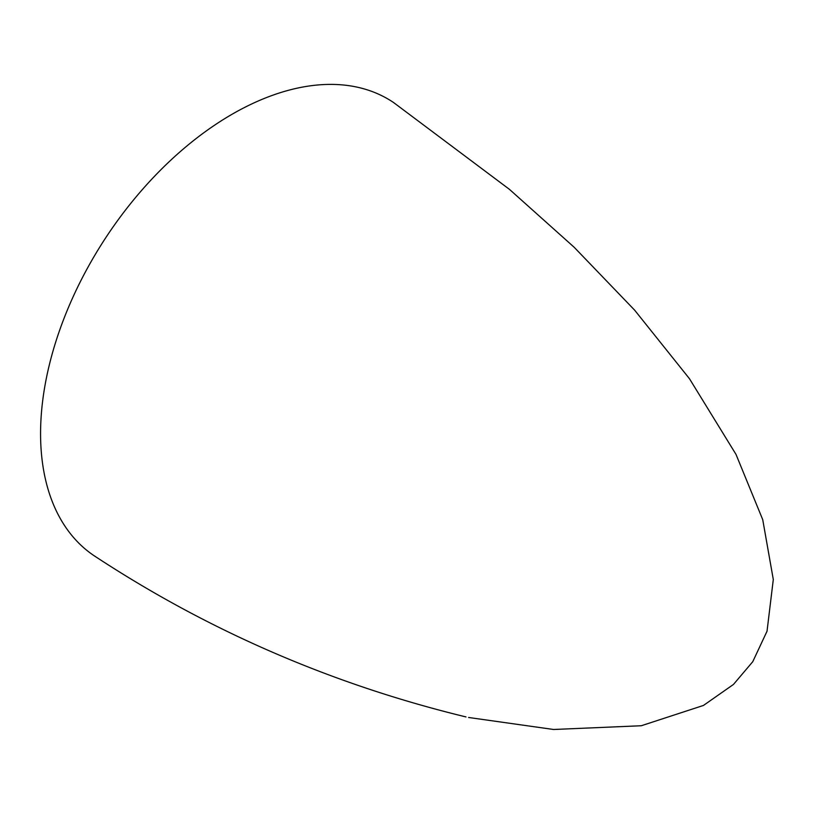 <?xml version="1.0" encoding="UTF-8"?>
<svg xmlns="http://www.w3.org/2000/svg" width="814" height="814" viewBox="0 0 814 814"><rect width="100%" height="100%" fill="white"/><g stroke="black" fill="none" stroke-linecap="round" stroke-linejoin="round"><path stroke-width="1.22" d="M468.579 717.48L553.581 729.486L641.3 725.742L703.459 705.443L733.465 684.442L752.777 661.67L767.032 631.206L773.3 579.517L762.728 519.668L735.998 454.385L689.468 378.714L634.635 310.154L574.196 247.293L509.462 189.367L393.498 102.472A271.611 165.568 123.2 0 0 356.685 87.047A271.611 165.568 123.2 0 0 88.492 266.29A271.611 165.568 123.2 0 0 96.306 557.163C209.463 631.288 332.692 684.543 465.984 716.931"/></g></svg>
